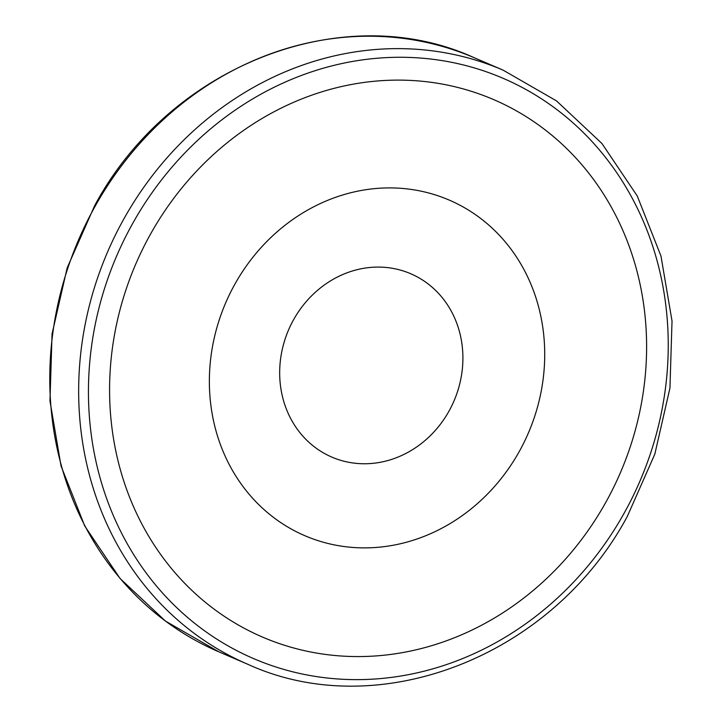 <?xml version="1.0" encoding="UTF-8"?>
<svg xmlns="http://www.w3.org/2000/svg" width="722" height="722" viewBox="0 0 722 722"><rect width="100%" height="100%" fill="white"/><g stroke="black" fill="none" stroke-linecap="round" stroke-linejoin="round"><path stroke-width="1.08" d="M304.919 535.733A182.675 164.742 113.3 0 1 235.128 283.719A182.675 164.742 -66.7 0 1 449.156 200.057A182.675 164.742 -66.7 0 1 518.956 452.071A182.675 164.742 113.3 0 1 304.928 535.733L304.919 535.733A182.675 164.742 113.3 0 1 235.128 283.719A182.675 164.742 -66.7 0 1 449.156 200.057L449.156 200.057M293.746 319.431A99.807 90.015 -66.7 0 1 420.078 278.493A99.807 90.015 -66.7 0 1 448.831 411.414A99.807 90.015 113.3 0 1 322.508 452.351A99.807 90.015 113.3 0 1 293.746 319.431M95.376 205.806A323.339 291.598 113.3 0 0 218.91 651.867L165.473 621.091L120.078 578.512L84.745 526.013L61.027 465.943L49.971 400.963L52.056 333.934L67.182 267.844L94.681 205.599C169.733 65.521 343.23 -2.238 474.21 57.724A323.339 291.598 -66.7 0 0 95.376 205.806M218.91 651.867L247.79 664.276A323.339 291.598 113.3 0 1 124.256 218.215A323.339 291.598 -66.7 0 1 503.09 70.133L474.21 57.724M132.983 222.917A315.83 284.829 113.3 0 0 223.973 643.528A315.83 284.829 113.3 0 0 623.7 513.983A315.83 284.829 -66.7 0 0 532.71 93.373A315.83 284.829 -66.7 0 0 132.983 222.917M150.835 233.549A292.536 263.819 -66.7 0 1 521.076 113.553A292.536 263.819 -66.7 0 1 605.352 503.144A292.536 263.819 113.3 0 1 235.11 623.131A292.536 263.819 113.3 0 1 150.835 233.549M247.79 664.276C378.77 724.238 552.267 656.478 627.319 516.401L654.818 454.156L669.944 388.066L672.029 321.046L660.973 256.057L637.264 195.987L601.922 143.488L556.527 100.909L503.09 70.133"/></g></svg>
